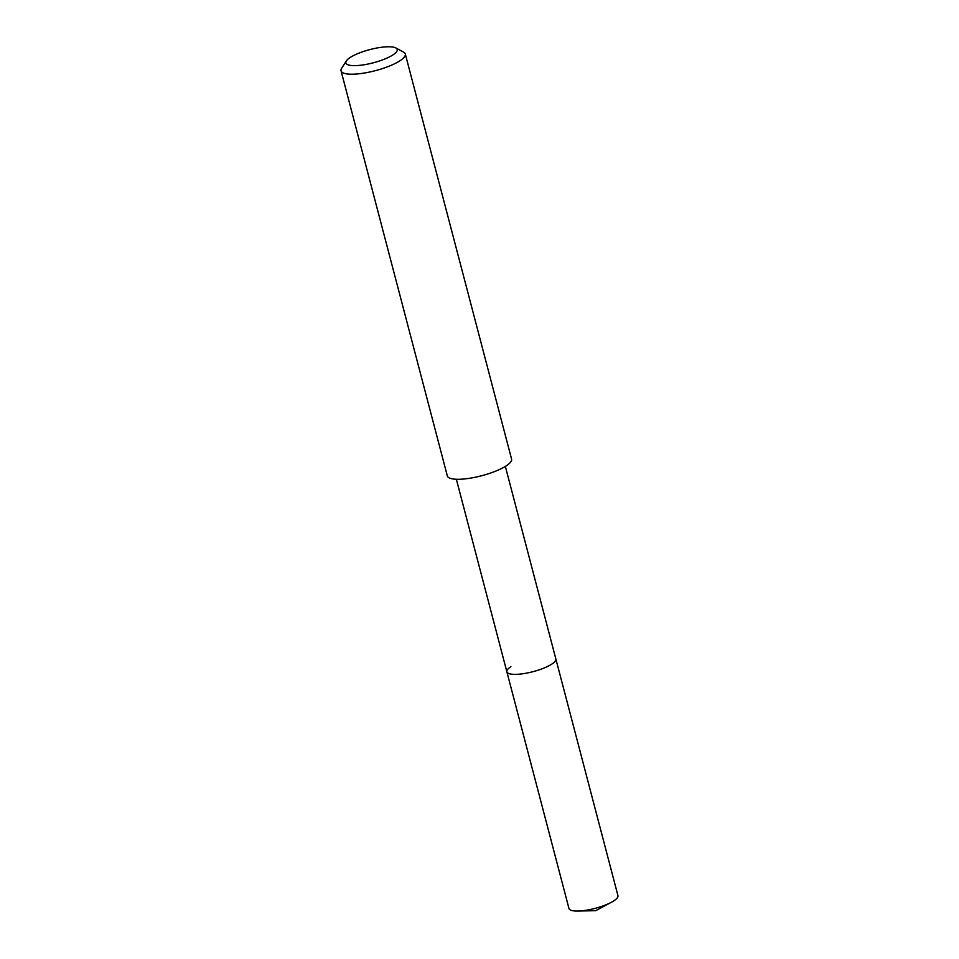 <?xml version="1.0" encoding="UTF-8"?>
<svg xmlns="http://www.w3.org/2000/svg" width="959" height="959" viewBox="0 0 959 959"><rect width="100%" height="100%" fill="white"/><g stroke="black" fill="none" stroke-linecap="round" stroke-linejoin="round"><path stroke-width="1.44" d="M456.352 479.26L568.963 908.485A25.318 6.509 -14.7 0 0 577.953 911.05A25.318 6.509 -14.7 0 0 611.374 902.287A25.318 6.509 -14.7 0 0 613.94 900.765A25.318 6.509 -14.7 0 0 617.944 895.634L555.848 658.953A25.318 6.509 165.3 0 1 551.845 664.084A25.318 6.509 165.3 0 1 525.088 673.398A25.318 6.509 165.3 0 1 506.867 671.803A25.318 6.509 165.3 0 1 510.871 666.673M506.867 671.803A25.318 6.509 -14.7 0 0 525.088 673.398A25.318 6.509 -14.7 0 0 551.845 664.084A25.318 6.509 -14.7 0 0 555.848 658.953L505.345 466.41M341.056 70.846L447.326 475.916A33.205 8.535 -14.7 0 0 471.229 478.014A33.205 8.535 -14.7 0 0 506.316 465.798A33.205 8.535 -14.7 0 0 511.567 459.061L405.297 53.992A33.205 8.535 165.3 0 1 400.035 60.717A33.205 8.535 165.3 0 1 364.959 72.932A33.205 8.535 165.3 0 1 341.056 70.846A33.205 8.535 165.3 0 1 341.632 68.341L346.319 60.944A26.564 6.833 165.3 0 1 350.059 57.564A26.564 6.833 165.3 0 1 374.717 48.441A26.564 6.833 165.3 0 1 395.851 47.95A26.564 6.833 165.3 0 1 393.034 54.843A26.564 6.833 165.3 0 1 361.687 65.116A26.564 6.833 165.3 0 1 346.319 60.944M395.851 47.95L403.559 52.098A33.205 8.535 165.3 0 1 405.297 53.992M577.953 911.05L595.719 910.678L611.374 902.287"/></g></svg>
